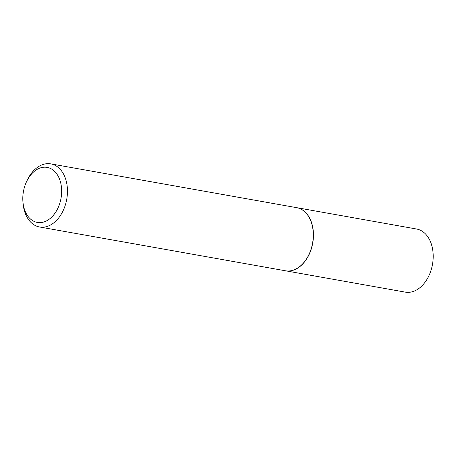 <?xml version="1.0" encoding="UTF-8"?>
<svg xmlns="http://www.w3.org/2000/svg" width="456" height="456" viewBox="0 0 456 456"><rect width="100%" height="100%" fill="white"/><g stroke="black" fill="none" stroke-linecap="round" stroke-linejoin="round"><path stroke-width="0.68" d="M285.473 270.784A32.057 21.905 -79.9 0 0 285.547 270.801L405.298 292.125A32.057 21.905 -79.9 0 0 433.2 256.711A32.057 21.905 -79.9 0 0 416.539 229.009L296.788 207.679A32.057 21.905 -79.9 0 0 296.713 207.668M285.547 270.801A32.057 21.905 -79.9 0 0 313.449 235.387A32.057 21.905 -79.9 0 0 296.788 207.679M309.231 253.901A31.852 21.763 -79.9 0 0 309.248 253.867A31.852 21.763 -79.9 0 0 313.306 235.41A31.852 21.763 -79.9 0 0 313.187 231.756A31.852 21.763 -79.9 0 0 313.181 231.716M22.908 201.478L23.017 202.966A32.057 21.905 -79.9 0 0 39.558 226.991L285.399 270.773A32.057 21.905 -79.9 0 0 309.219 253.935A32.057 21.905 -79.9 0 0 313.3 235.359A32.057 21.905 -79.9 0 0 313.181 231.682A32.057 21.905 -79.9 0 0 296.639 207.657L50.798 163.875A32.057 21.905 -79.9 0 0 26.984 180.713L26.362 182.075A27.953 19.101 -79.9 0 0 22.8 198.269A27.953 19.101 -79.9 0 0 22.908 201.478A27.953 19.101 -79.9 0 0 43.132 222.18A27.953 19.101 -79.9 0 0 61.657 191.548A27.953 19.101 -79.9 0 0 48.228 167.637A27.953 19.101 -79.9 0 0 26.362 182.075M39.558 226.991A32.057 21.905 -79.9 0 0 67.459 191.583A32.057 21.905 -79.9 0 0 50.798 163.875"/></g></svg>
